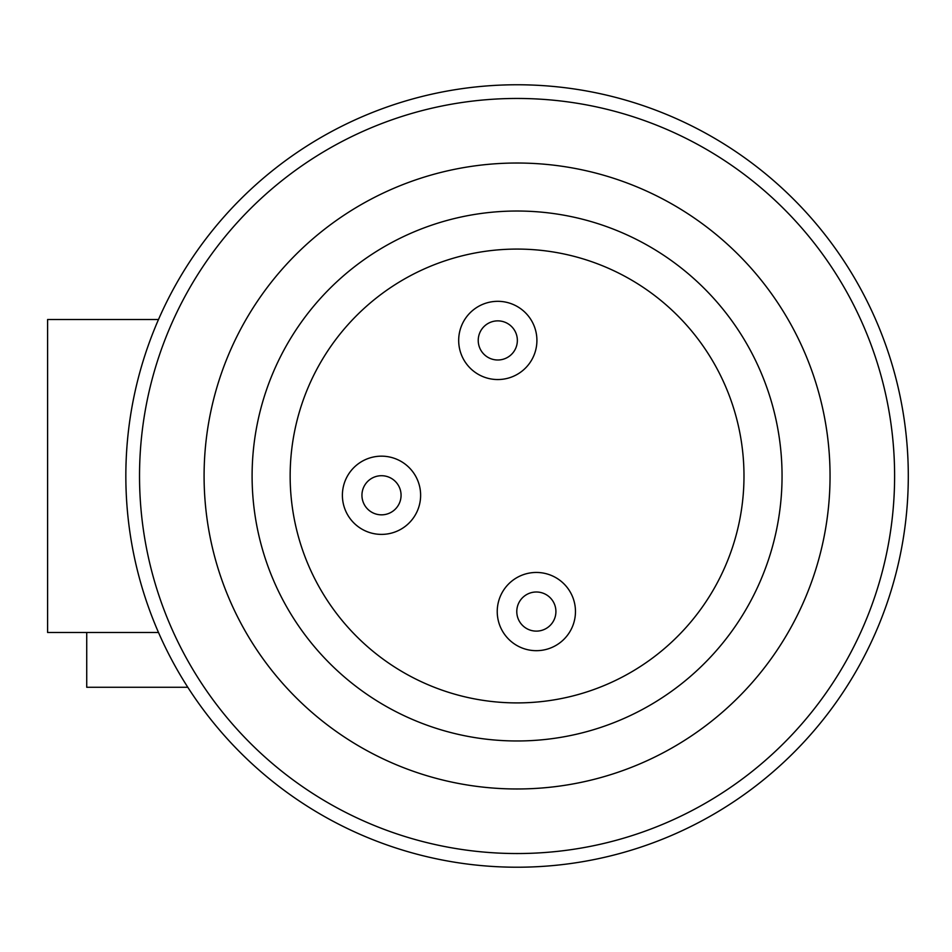 <?xml version="1.0" encoding="UTF-8"?>
<svg xmlns="http://www.w3.org/2000/svg" width="952" height="952" viewBox="0 0 952 952"><rect width="100%" height="100%" fill="white"/><g stroke="black" fill="none" stroke-linecap="round" stroke-linejoin="round"><path stroke-width="1.43" d="M158.508 319.515L47.6 319.515L47.6 632.485L158.508 632.485M86.727 632.485L86.727 687.261L187.794 687.261M904.4 420.915A391.224 391.224 0 0 1 371.113 838.974A391.224 391.224 0 0 1 275.699 168.099A391.224 391.224 0 0 1 904.4 420.915M890.846 422.843A377.527 377.527 0 0 1 376.218 826.276A377.527 377.527 0 0 1 284.148 178.881A377.527 377.527 0 0 1 890.846 422.843M207.203 520.066A312.982 312.982 0 0 0 561.133 785.864A312.982 312.982 0 0 0 826.931 431.934A312.982 312.982 0 0 1 400.304 766.384A312.982 312.982 0 0 1 323.977 229.682A312.982 312.982 0 0 1 826.931 431.934M779.414 438.693A264.977 264.977 0 0 1 418.214 721.842A264.977 264.977 0 0 1 353.597 267.464A264.977 264.977 0 0 1 779.414 438.693M741.727 444.048A226.909 226.909 0 0 0 377.075 297.417A226.909 226.909 0 0 0 432.41 686.523A226.909 226.909 0 0 0 741.727 444.048M536.523 334.925A39.127 39.127 0 0 1 483.2 376.73A39.127 39.127 0 0 1 473.656 309.65A39.127 39.127 0 0 1 536.523 334.925M420.237 489.768A39.127 39.127 0 0 1 366.913 531.573A39.127 39.127 0 0 1 357.369 464.493A39.127 39.127 0 0 1 420.237 489.768M575.079 606.055A39.127 39.127 0 0 1 521.755 647.86A39.127 39.127 0 0 1 512.212 580.779A39.127 39.127 0 0 1 575.079 606.055M517.162 337.686A19.564 19.564 0 0 1 490.494 358.583A19.564 19.564 0 0 1 485.722 325.037A19.564 19.564 0 0 1 517.162 337.686M400.875 492.529A19.564 19.564 0 0 1 374.207 513.425A19.564 19.564 0 0 1 369.435 479.879A19.564 19.564 0 0 1 400.875 492.529M555.718 608.816A19.564 19.564 0 0 1 529.05 629.712A19.564 19.564 0 0 1 524.278 596.166A19.564 19.564 0 0 1 555.718 608.816"/></g></svg>
